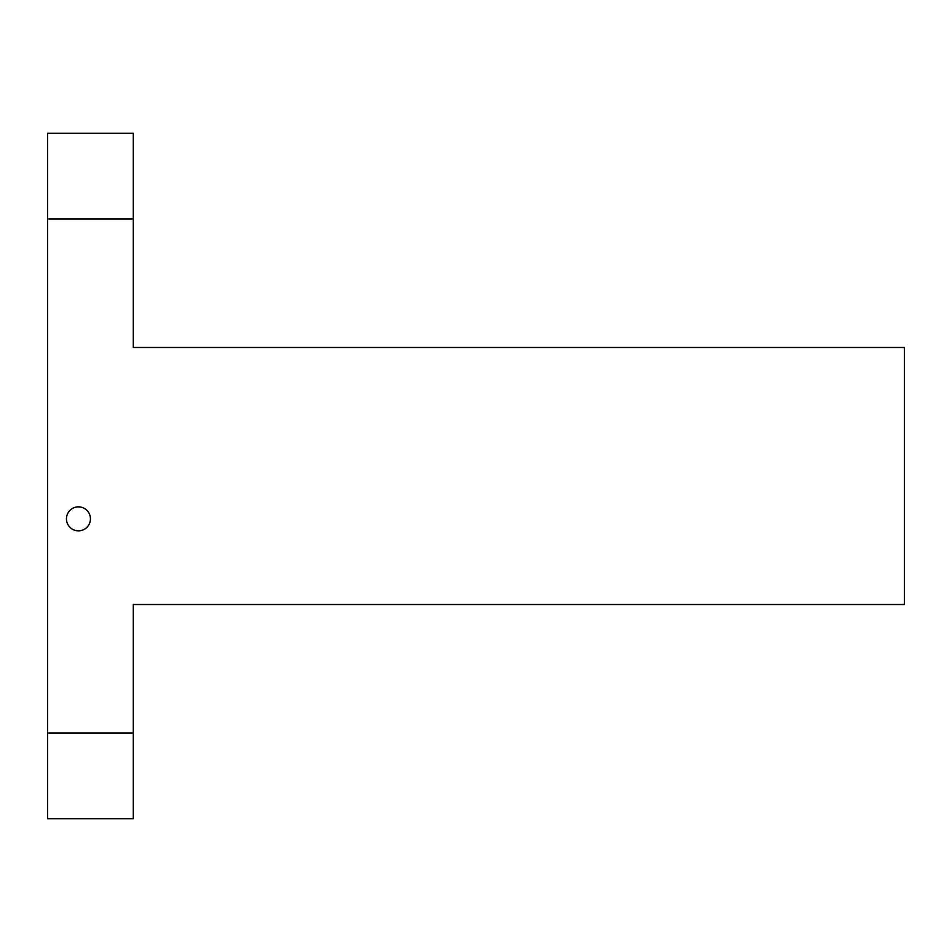 <?xml version="1.0" encoding="UTF-8"?>
<svg xmlns="http://www.w3.org/2000/svg" width="952" height="952" viewBox="0 0 952 952"><rect width="100%" height="100%" fill="white"/><g stroke="black" fill="none" stroke-linecap="round" stroke-linejoin="round"><path stroke-width="1.43" d="M133.28 218.96L133.28 133.28L47.6 133.28L47.6 818.72L133.28 818.72L133.28 604.52L904.4 604.52L904.4 347.48L133.28 347.48L133.28 218.96L47.6 218.96M66.45 518.84A11.995 11.995 0 0 1 84.442 508.451A11.995 11.995 0 0 1 84.442 529.229A11.995 11.995 0 0 1 66.45 518.84M47.6 733.04L133.28 733.04"/></g></svg>
